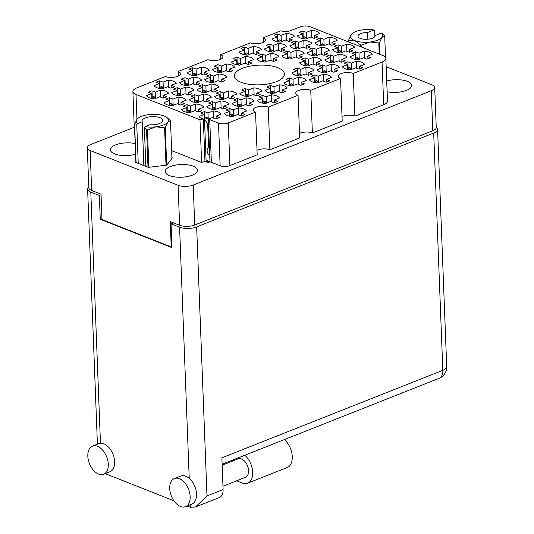 <?xml version="1.0" encoding="UTF-8"?>
<svg xmlns="http://www.w3.org/2000/svg" width="534" height="534" viewBox="0 0 534 534"><rect width="100%" height="100%" fill="white"/><g stroke="black" fill="none" stroke-linecap="round" stroke-linejoin="round"><path stroke-width="0.8" d="M213.406 118.021L213.133 110.925L207.98 112.961L204.609 111.626A11.227 4.419 -2.2 0 0 200.924 113.081L204.302 114.416L199.149 116.459A11.227 4.419 -2.2 0 0 203.321 119.009A6.909 2.723 177.8 0 0 199.976 119.79L135.996 94.485L136.951 119.369M218.499 123.1A6.909 2.723 -2.2 0 0 228.258 122.94L229.894 165.607A6.909 2.723 177.8 0 1 220.142 165.76L218.499 123.1L209.728 119.629A6.909 2.723 177.8 0 0 208.327 119.215L212.372 117.613L215.749 118.948A11.227 4.419 -2.2 0 0 219.427 117.487L216.05 116.152L221.203 114.116A11.227 4.419 -2.2 0 0 218.426 112.02A11.227 4.419 -2.2 0 0 213.133 110.925M238.671 114.957L238.404 107.861L233.251 109.897L229.874 108.562A11.227 4.419 -2.2 0 0 226.196 110.024L229.573 111.359L224.42 113.395A11.227 4.419 -2.2 0 0 232.49 116.586L237.643 114.55L241.014 115.885A11.227 4.419 -2.2 0 0 244.699 114.423L241.321 113.088L246.474 111.052A11.227 4.419 -2.2 0 0 243.691 108.956A11.227 4.419 -2.2 0 0 238.404 107.861M211.31 91.08L211.037 83.978L205.884 86.021L202.513 84.686A11.227 4.419 -2.2 0 0 198.828 86.141L202.206 87.476L197.053 89.518A11.227 4.419 -2.2 0 0 205.123 92.709L210.276 90.667L213.653 92.002A11.227 4.419 -2.2 0 0 217.331 90.546L213.954 89.211L219.107 87.169A11.227 4.419 -2.2 0 0 216.33 85.08A11.227 4.419 -2.2 0 0 211.037 83.978M178.316 104.143L178.042 97.048L172.896 99.084L169.518 97.749A11.227 4.419 -2.2 0 0 165.84 99.204L169.211 100.546L164.065 102.581A11.227 4.419 -2.2 0 0 172.135 105.772L177.281 103.736L180.659 105.071A11.227 4.419 -2.2 0 0 184.337 103.609L180.966 102.274L186.112 100.238A11.227 4.419 -2.2 0 0 183.336 98.143A11.227 4.419 -2.2 0 0 178.042 97.048M271.666 101.894L271.392 94.792L266.246 96.834L262.868 95.499A11.227 4.419 -2.2 0 0 259.19 96.954L262.561 98.289L257.415 100.332A11.227 4.419 -2.2 0 0 265.485 103.523L270.631 101.48L274.009 102.815A11.227 4.419 -2.2 0 0 277.687 101.36L274.316 100.025L279.462 97.982A11.227 4.419 -2.2 0 0 276.685 95.893A11.227 4.419 -2.2 0 0 271.392 94.792M221.129 108.015L220.856 100.919L215.709 102.962L212.332 101.627A11.227 4.419 -2.2 0 0 208.647 103.082L212.025 104.417L206.878 106.46A11.227 4.419 -2.2 0 0 214.948 109.65L220.095 107.608L223.472 108.943A11.227 4.419 -2.2 0 0 227.15 107.488L223.779 106.153L228.926 104.11A11.227 4.419 -2.2 0 0 226.149 102.021A11.227 4.419 -2.2 0 0 220.856 100.919M254.124 94.952L253.85 87.856L248.697 89.892L245.326 88.557A11.227 4.419 -2.2 0 0 241.642 90.019L245.019 91.354L239.866 93.39A11.227 4.419 -2.2 0 0 247.936 96.581L253.089 94.545L256.467 95.88A11.227 4.419 -2.2 0 0 260.145 94.425L256.767 93.09L261.92 91.047A11.227 4.419 -2.2 0 0 259.144 88.951A11.227 4.419 -2.2 0 0 253.85 87.856M203.588 101.08L203.314 93.984L198.161 96.02L194.783 94.685A11.227 4.419 -2.2 0 0 191.105 96.147L194.483 97.482L189.33 99.518A11.227 4.419 -2.2 0 0 197.4 102.708L202.553 100.672L205.93 102.007A11.227 4.419 -2.2 0 0 209.608 100.546L206.231 99.211L211.384 97.175A11.227 4.419 -2.2 0 0 208.607 95.079A11.227 4.419 -2.2 0 0 203.314 93.984M226.756 71.075L226.483 63.973L221.336 66.016L217.959 64.681A11.227 4.419 -2.2 0 0 214.281 66.136L217.658 67.471L212.505 69.513A11.227 4.419 -2.2 0 0 220.575 72.704L225.728 70.662L229.099 71.997A11.227 4.419 -2.2 0 0 232.784 70.541L229.406 69.206L234.553 67.171A11.227 4.419 -2.2 0 0 231.776 65.075A11.227 4.419 -2.2 0 0 226.483 63.973M246.401 104.958L246.127 97.855L240.974 99.898L237.597 98.563A11.227 4.419 -2.2 0 0 233.919 100.018L237.296 101.353L232.143 103.396A11.227 4.419 -2.2 0 0 240.213 106.586L245.366 104.544L248.744 105.879A11.227 4.419 -2.2 0 0 252.422 104.424L249.044 103.089L254.197 101.046A11.227 4.419 -2.2 0 0 251.421 98.957A11.227 4.419 -2.2 0 0 246.127 97.855M279.389 91.888L279.122 84.793L273.969 86.828L270.591 85.493A11.227 4.419 -2.2 0 0 266.913 86.955L270.291 88.29L265.138 90.326A11.227 4.419 -2.2 0 0 273.208 93.523L278.361 91.481L281.732 92.816A11.227 4.419 -2.2 0 0 285.416 91.361L282.039 90.026L287.192 87.983A11.227 4.419 -2.2 0 0 284.408 85.887A11.227 4.419 -2.2 0 0 279.122 84.793M195.858 111.079L195.591 103.983L190.438 106.026L187.06 104.691A11.227 4.419 -2.2 0 0 183.382 106.146L186.76 107.481L181.607 109.523A11.227 4.419 -2.2 0 0 189.677 112.714L194.83 110.672L198.201 112.007A11.227 4.419 -2.2 0 0 201.885 110.551L198.508 109.216L203.661 107.174A11.227 4.419 -2.2 0 0 200.884 105.085A11.227 4.419 -2.2 0 0 195.591 103.983M228.852 98.016L228.579 90.92L223.432 92.956L220.055 91.621A11.227 4.419 -2.2 0 0 216.377 93.083L219.748 94.418L214.601 96.454A11.227 4.419 -2.2 0 0 222.671 99.644L227.818 97.609L231.195 98.944A11.227 4.419 -2.2 0 0 234.88 97.488L231.502 96.147L236.649 94.111A11.227 4.419 -2.2 0 0 233.872 92.015A11.227 4.419 -2.2 0 0 228.579 90.92M193.762 84.138L193.495 77.043L188.342 79.079L184.964 77.744A11.227 4.419 -2.2 0 0 181.286 79.206L184.664 80.541L179.511 82.576A11.227 4.419 -2.2 0 0 187.581 85.767L192.734 83.731L196.105 85.066A11.227 4.419 -2.2 0 0 199.789 83.611L196.412 82.276L201.565 80.234A11.227 4.419 -2.2 0 0 198.788 78.138A11.227 4.419 -2.2 0 0 193.495 77.043M219.033 81.075L218.76 73.979L213.613 76.015L210.236 74.68A11.227 4.419 -2.2 0 0 206.558 76.142L209.929 77.477L204.782 79.513A11.227 4.419 -2.2 0 0 212.852 82.703L217.999 80.667L221.376 82.002A11.227 4.419 -2.2 0 0 225.054 80.547L221.683 79.212L226.83 77.17A11.227 4.419 -2.2 0 0 224.053 75.074A11.227 4.419 -2.2 0 0 218.76 73.979M186.039 94.138L185.765 87.042L180.619 89.085L177.241 87.75A11.227 4.419 -2.2 0 0 173.563 89.205L176.934 90.54L171.788 92.582A11.227 4.419 -2.2 0 0 179.858 95.773L185.011 93.73L188.382 95.065A11.227 4.419 -2.2 0 0 192.066 93.61L188.689 92.275L193.835 90.233A11.227 4.419 -2.2 0 0 191.059 88.143A11.227 4.419 -2.2 0 0 185.765 87.042M201.492 74.139L201.218 67.037L196.065 69.08L192.694 67.745A11.227 4.419 -2.2 0 0 189.009 69.2L192.387 70.535L187.234 72.577A11.227 4.419 -2.2 0 0 195.304 75.768L200.457 73.725L203.834 75.06A11.227 4.419 -2.2 0 0 207.512 73.605L204.135 72.27L209.288 70.234A11.227 4.419 -2.2 0 0 206.511 68.138A11.227 4.419 -2.2 0 0 201.218 67.037M168.497 87.202L168.223 80.107L163.07 82.143L159.699 80.808A11.227 4.419 -2.2 0 0 156.015 82.269L159.392 83.604L154.239 85.64A11.227 4.419 -2.2 0 0 162.316 88.831L167.462 86.795L170.84 88.13A11.227 4.419 -2.2 0 0 174.518 86.668L171.14 85.333L176.293 83.297A11.227 4.419 -2.2 0 0 173.517 81.201A11.227 4.419 -2.2 0 0 168.223 80.107M160.774 97.201L160.5 90.106L155.347 92.148L151.97 90.813A11.227 4.419 -2.2 0 0 148.292 92.269L151.669 93.604L146.516 95.646A11.227 4.419 -2.2 0 0 154.586 98.837L159.739 96.794L163.117 98.129A11.227 4.419 -2.2 0 0 166.795 96.674L163.417 95.339L168.57 93.296A11.227 4.419 -2.2 0 0 165.794 91.207A11.227 4.419 -2.2 0 0 160.5 90.106M311.783 37.407L311.509 30.304L306.356 32.347L302.978 31.012A11.227 4.419 -2.2 0 0 299.3 32.467L302.678 33.802L297.525 35.845A11.227 4.419 -2.2 0 0 305.595 39.035L310.748 37L314.125 38.335A11.227 4.419 -2.2 0 0 317.803 36.873L314.426 35.538L319.579 33.502A11.227 4.419 -2.2 0 0 316.802 31.406A11.227 4.419 -2.2 0 0 311.509 30.304M286.511 40.471L286.237 33.368L281.084 35.411L277.713 34.076A11.227 4.419 -2.2 0 0 274.029 35.531L277.406 36.866L272.26 38.909A11.227 4.419 -2.2 0 0 280.33 42.099L285.476 40.057L288.854 41.392A11.227 4.419 -2.2 0 0 292.532 39.937L289.161 38.602L294.307 36.566A11.227 4.419 -2.2 0 0 291.531 34.47A11.227 4.419 -2.2 0 0 286.237 33.368M253.517 53.534L253.243 46.438L248.096 48.474L244.719 47.139A11.227 4.419 -2.2 0 0 241.041 48.601L244.412 49.936L239.265 51.972A11.227 4.419 -2.2 0 0 247.335 55.162L252.482 53.126L255.859 54.461A11.227 4.419 -2.2 0 0 259.537 53.006L256.166 51.671L261.313 49.629A11.227 4.419 -2.2 0 0 258.536 47.533A11.227 4.419 -2.2 0 0 253.243 46.438M304.053 47.406L303.779 40.31L298.633 42.346L295.255 41.011A11.227 4.419 -2.2 0 0 291.577 42.473L294.955 43.808L289.802 45.844A11.227 4.419 -2.2 0 0 297.872 49.041L303.025 46.999L306.396 48.334A11.227 4.419 -2.2 0 0 310.08 46.879L306.703 45.544L311.856 43.501A11.227 4.419 -2.2 0 0 309.073 41.405A11.227 4.419 -2.2 0 0 303.779 40.31M271.065 60.475L270.791 53.373L265.638 55.416L262.261 54.081A11.227 4.419 -2.2 0 0 258.583 55.536L261.96 56.871L256.807 58.914A11.227 4.419 -2.2 0 0 264.877 62.104L270.03 60.062L273.408 61.397A11.227 4.419 -2.2 0 0 277.086 59.941L273.708 58.606L278.861 56.564A11.227 4.419 -2.2 0 0 276.085 54.475A11.227 4.419 -2.2 0 0 270.791 53.373M278.788 50.47L278.514 43.374L273.361 45.41L269.99 44.075A11.227 4.419 -2.2 0 0 266.306 45.537L269.683 46.872L264.53 48.908A11.227 4.419 -2.2 0 0 272.6 52.098L277.753 50.062L281.131 51.398A11.227 4.419 -2.2 0 0 284.809 49.942L281.431 48.607L286.584 46.565A11.227 4.419 -2.2 0 0 283.808 44.469A11.227 4.419 -2.2 0 0 278.514 43.374M313.872 64.347L313.605 57.251L308.452 59.287L305.074 57.952A11.227 4.419 -2.2 0 0 301.396 59.414L304.774 60.749L299.621 62.785A11.227 4.419 -2.2 0 0 307.691 65.976L312.844 63.94L316.215 65.275A11.227 4.419 -2.2 0 0 319.899 63.82L316.522 62.485L321.675 60.442A11.227 4.419 -2.2 0 0 318.898 58.346A11.227 4.419 -2.2 0 0 313.605 57.251M346.866 51.284L346.593 44.182L341.446 46.224L338.069 44.889A11.227 4.419 -2.2 0 0 334.391 46.345L337.762 47.68L332.615 49.722A11.227 4.419 -2.2 0 0 340.685 52.913L345.838 50.877L349.209 52.212A11.227 4.419 -2.2 0 0 352.894 50.75L349.516 49.415L354.663 47.379A11.227 4.419 -2.2 0 0 351.886 45.283A11.227 4.419 -2.2 0 0 346.593 44.182M298.426 84.352L298.152 77.256L293.006 79.292L289.628 77.957A11.227 4.419 -2.2 0 0 285.95 79.419L289.321 80.754L284.175 82.79A11.227 4.419 -2.2 0 0 292.245 85.981L297.391 83.945L300.769 85.28A11.227 4.419 -2.2 0 0 304.447 83.818L301.076 82.483L306.222 80.447A11.227 4.419 -2.2 0 0 303.445 78.351A11.227 4.419 -2.2 0 0 298.152 77.256M331.42 71.289L331.147 64.187L325.994 66.229L322.623 64.894A11.227 4.419 -2.2 0 0 318.938 66.35L322.316 67.684L317.163 69.727A11.227 4.419 -2.2 0 0 325.233 72.918L330.386 70.875L333.763 72.21A11.227 4.419 -2.2 0 0 337.441 70.755L334.064 69.42L339.217 67.377A11.227 4.419 -2.2 0 0 336.44 65.288A11.227 4.419 -2.2 0 0 331.147 64.187M245.794 63.533L245.52 56.437L240.367 58.48L236.996 57.145A11.227 4.419 -2.2 0 0 233.311 58.6L236.689 59.935L231.542 61.977A11.227 4.419 -2.2 0 0 239.612 65.168L244.759 63.125L248.136 64.46A11.227 4.419 -2.2 0 0 251.814 63.005L248.437 61.67L253.59 59.628A11.227 4.419 -2.2 0 0 250.813 57.538A11.227 4.419 -2.2 0 0 245.52 56.437M321.601 54.348L321.328 47.246L316.175 49.288L312.797 47.953A11.227 4.419 -2.2 0 0 309.119 49.408L312.497 50.743L307.344 52.786A11.227 4.419 -2.2 0 0 315.414 55.977L320.567 53.934L323.944 55.269A11.227 4.419 -2.2 0 0 327.622 53.814L324.245 52.479L329.398 50.443A11.227 4.419 -2.2 0 0 326.621 48.347A11.227 4.419 -2.2 0 0 321.328 47.246M306.149 74.346L305.875 67.251L300.729 69.293L297.351 67.958A11.227 4.419 -2.2 0 0 293.673 69.413L297.044 70.748L291.898 72.791A11.227 4.419 -2.2 0 0 299.968 75.982L305.121 73.939L308.492 75.274A11.227 4.419 -2.2 0 0 312.176 73.819L308.799 72.484L313.945 70.441A11.227 4.419 -2.2 0 0 311.168 68.352A11.227 4.419 -2.2 0 0 305.875 67.251M339.143 61.283L338.87 54.188L333.723 56.224L330.346 54.889A11.227 4.419 -2.2 0 0 326.668 56.35L330.039 57.685L324.892 59.721A11.227 4.419 -2.2 0 0 332.962 62.919L338.109 60.876L341.486 62.211A11.227 4.419 -2.2 0 0 345.164 60.756L341.793 59.421L346.94 57.378A11.227 4.419 -2.2 0 0 344.163 55.282A11.227 4.419 -2.2 0 0 338.87 54.188M323.697 81.288L323.424 74.193L318.271 76.228L314.893 74.894A11.227 4.419 -2.2 0 0 311.215 76.355L314.593 77.69L309.44 79.726A11.227 4.419 -2.2 0 0 317.51 82.917L322.663 80.881L326.04 82.216A11.227 4.419 -2.2 0 0 329.718 80.754L326.341 79.419L331.494 77.383A11.227 4.419 -2.2 0 0 328.717 75.287A11.227 4.419 -2.2 0 0 323.424 74.193M329.324 44.342L329.051 37.246L323.898 39.289L320.527 37.954A11.227 4.419 -2.2 0 0 316.842 39.409L320.22 40.744L315.073 42.78A11.227 4.419 -2.2 0 0 323.143 45.977L328.29 43.935L331.667 45.27A11.227 4.419 -2.2 0 0 335.345 43.815L331.968 42.48L337.121 40.437A11.227 4.419 -2.2 0 0 334.344 38.341A11.227 4.419 -2.2 0 0 329.051 37.246M296.33 57.412L296.056 50.309L290.91 52.352L287.532 51.017A11.227 4.419 -2.2 0 0 283.854 52.472L287.225 53.807L282.079 55.85A11.227 4.419 -2.2 0 0 290.149 59.04L295.295 56.998L298.673 58.333A11.227 4.419 -2.2 0 0 302.351 56.878L298.98 55.543L304.126 53.507A11.227 4.419 -2.2 0 0 301.35 51.411A11.227 4.419 -2.2 0 0 296.056 50.309M356.685 68.225L356.418 61.123L351.265 63.166L347.888 61.831A11.227 4.419 -2.2 0 0 344.21 63.286L347.587 64.621L342.434 66.663A11.227 4.419 -2.2 0 0 350.504 69.854L355.657 67.811L359.028 69.146A11.227 4.419 -2.2 0 0 362.713 67.691L359.335 66.356L364.488 64.32A11.227 4.419 -2.2 0 0 361.712 62.224A11.227 4.419 -2.2 0 0 356.418 61.123M364.415 58.219L364.141 51.124A11.227 4.419 -2.2 0 1 369.435 52.219A11.227 4.419 -2.2 0 1 372.211 54.314L367.058 56.357L370.436 57.692A11.227 4.419 177.8 0 1 366.758 59.147L363.38 57.812L358.227 59.855A11.227 4.419 -2.2 0 1 350.157 56.657L355.31 54.622L351.933 53.287A11.227 4.419 177.8 0 1 355.611 51.831L355.858 58.186M240.961 82.263A25.038 9.866 -2.2 0 0 268.642 83.845A25.038 9.866 -2.2 0 0 284.388 74.019A25.038 9.866 -2.2 0 0 277.767 67.691A25.038 9.866 -2.2 0 0 250.086 66.116A25.038 9.866 -2.2 0 0 234.346 75.941A25.038 9.866 -2.2 0 0 240.961 82.263M387.117 91.775A16.147 6.361 -2.2 0 0 403.504 91.314A16.147 6.361 -2.2 0 0 411.607 85.433A16.147 6.361 -2.2 0 0 407.335 81.355A16.147 6.361 -2.2 0 0 386.703 81.001M169.405 175.579A16.147 6.361 -2.2 0 0 187.254 176.594A16.147 6.361 -2.2 0 0 197.406 170.259A16.147 6.361 -2.2 0 0 193.134 166.181A16.147 6.361 -2.2 0 0 175.286 165.166A16.147 6.361 -2.2 0 0 165.139 171.501A16.147 6.361 -2.2 0 0 169.405 175.579M135.169 143.573A16.147 6.361 -2.2 0 0 118.648 143.933A16.147 6.361 -2.2 0 0 110.398 149.854A16.147 6.361 -2.2 0 0 114.67 153.932A16.147 6.361 -2.2 0 0 135.576 154.213M203.321 119.009L204.963 161.675A6.909 2.723 -2.2 0 0 201.612 162.456L199.976 119.79M134.268 127.286L90.747 144.52A10.707 4.219 -2.2 0 0 87.296 147.798A10.707 4.219 -2.2 0 0 90.126 150.501L178.082 185.285A10.707 4.219 -2.2 0 0 193.201 185.038L431.265 90.767A10.707 4.219 -2.2 0 0 434.709 87.489A10.707 4.219 -2.2 0 0 431.879 84.786L386.155 66.703M269.87 149.774L268.228 107.107L298.052 95.299L299.687 137.966L269.87 149.774A8.637 3.404 177.8 0 0 257.001 150.268M178.343 76.022L178.169 71.489L207.986 59.681A8.637 3.404 -2.2 0 0 217.532 60.229A8.637 3.404 -2.2 0 0 222.958 56.838A8.637 3.404 -2.2 0 0 220.675 54.655L250.499 42.847A8.637 3.404 -2.2 0 0 260.045 43.394A8.637 3.404 -2.2 0 0 265.471 40.003A8.637 3.404 -2.2 0 0 263.189 37.821L280.957 30.785A6.909 2.723 177.8 0 0 290.71 30.632L300.228 26.86A6.909 2.723 -2.2 0 1 309.98 26.7L382.731 55.469A11.741 4.626 -2.2 0 1 385.835 58.44A11.741 4.626 -2.2 0 1 382.057 62.037L353.248 73.445A8.637 3.404 -2.2 0 0 343.702 72.898A8.637 3.404 -2.2 0 0 338.276 76.289A8.637 3.404 -2.2 0 0 340.558 78.465L342.201 121.131L312.377 132.939L310.741 90.273L340.558 78.465M342.027 116.599A8.637 3.404 177.8 0 1 354.89 116.105L353.248 73.445M354.89 116.105L383.692 104.697L382.057 62.037M263.362 42.353L263.189 37.821M220.856 59.187L220.675 54.655M434.709 87.489L436.245 127.459A10.707 4.219 177.8 0 1 432.8 130.737L194.736 225.008A10.707 4.219 177.8 0 1 179.618 225.255L170.259 221.557L171.234 246.935L101.994 219.547L101.019 194.169L91.661 190.471A10.707 4.219 177.8 0 1 88.831 187.768L87.296 147.798M171.921 246.661L171.234 246.935M347.888 61.831L348.135 68.192M287.532 51.017L287.779 57.378M320.527 37.954L320.767 44.309M314.893 74.894L315.14 81.255M330.346 54.889L330.586 61.25M297.351 67.958L297.598 74.319M312.797 47.953L313.044 54.314M236.996 57.145L237.236 63.506M322.623 64.894L322.863 71.256M289.628 77.957L289.869 84.319M338.069 44.889L338.316 51.251M305.074 57.952L305.321 64.314M269.99 44.075L270.231 50.436M262.261 54.081L262.508 60.442M295.255 41.011L295.502 47.372M244.719 47.139L244.966 53.5M277.713 34.076L277.954 40.437M302.978 31.012L303.225 37.373M151.97 90.813L152.217 97.175M159.699 80.808L159.94 87.169M192.694 67.745L192.934 74.106M177.241 87.75L177.488 94.111M210.236 74.68L210.476 81.041M184.964 77.744L185.211 84.105M220.055 91.621L220.302 97.982M187.06 104.691L187.307 111.052M270.591 85.493L270.838 91.855M237.597 98.563L237.844 104.924M217.959 64.681L218.206 71.042M194.783 94.685L195.03 101.046M245.326 88.557L245.567 94.918M212.332 101.627L212.572 107.988M262.868 95.499L263.115 101.86M169.518 97.749L169.759 104.11M202.513 84.686L202.753 91.047M229.874 108.562L230.121 114.923M204.609 111.626L204.849 117.987M228.258 122.94L255.539 112.133L257.181 154.8L229.894 165.607M134.842 135.169A11.741 4.626 177.8 0 1 134.528 134.188L132.893 91.521A11.741 4.626 -2.2 0 1 136.671 87.923L165.48 76.516A8.637 3.404 -2.2 0 0 175.025 77.063A8.637 3.404 -2.2 0 0 180.452 73.672A8.637 3.404 -2.2 0 0 178.169 71.489M201.612 162.456L171.641 150.601M220.142 165.76L211.371 162.296A6.909 2.723 -2.2 0 0 209.962 161.882L208.861 162.316A11.227 4.419 -2.2 0 1 204.963 161.675M385.835 58.44L387.477 101.106A11.741 4.626 177.8 0 1 383.692 104.697M299.514 133.433A8.637 3.404 177.8 0 1 312.377 132.939M135.863 161.729L135.429 162.289L148.265 167.369L166.735 165.133L172.375 157.817L171.908 157.637M268.228 107.107A8.637 3.404 -2.2 0 0 258.683 106.566A8.637 3.404 -2.2 0 0 253.256 109.957A8.637 3.404 -2.2 0 0 255.539 112.133M310.741 90.273A8.637 3.404 -2.2 0 0 301.196 89.732A8.637 3.404 -2.2 0 0 295.769 93.123A8.637 3.404 -2.2 0 0 298.052 95.299M132.893 91.521A11.741 4.626 -2.2 0 0 135.996 94.485M355.611 51.831L358.988 53.166L364.141 51.124M208.327 119.215L209.962 161.882M355.31 54.622L355.497 59.488M367.058 56.357L367.165 59.04M358.988 53.166L359.202 58.68M347.587 64.621L347.774 69.487M359.335 66.356L359.435 69.04M351.265 63.166L351.479 68.686M287.225 53.807L287.412 58.673M298.98 55.543L299.08 58.226M290.91 52.352L291.117 57.872M320.22 40.744L320.407 45.61M331.968 42.48L332.075 45.163M323.898 39.289L324.111 44.803M314.593 77.69L314.78 82.556M326.341 79.419L326.448 82.102M318.271 76.228L318.484 81.749M330.039 57.685L330.226 62.551M341.793 59.421L341.894 62.104M333.723 56.224L333.93 61.744M297.044 70.748L297.231 75.614M308.799 72.484L308.899 75.167M300.729 69.293L300.942 74.807M312.497 50.743L312.684 55.609M324.245 52.479L324.352 55.162M316.175 49.288L316.388 54.808M236.689 59.935L236.876 64.801M248.437 61.67L248.544 64.354M240.367 58.48L240.58 63.993M322.316 67.684L322.503 72.551M334.064 69.42L334.171 72.103M325.994 66.229L326.207 71.75M289.321 80.754L289.508 85.614M301.076 82.483L301.176 85.166M293.006 79.292L293.213 84.813M337.762 47.68L337.949 52.546M349.516 49.415L349.616 52.098M341.446 46.224L341.66 51.745M304.774 60.749L304.961 65.615M316.522 62.485L316.622 65.161M308.452 59.287L308.665 64.808M269.683 46.872L269.87 51.738M281.431 48.607L281.538 51.284M273.361 45.41L273.575 50.93M261.96 56.871L262.147 61.737M273.708 58.606L273.815 61.29M265.638 55.416L265.852 60.929M294.955 43.808L295.142 48.674M306.703 45.544L306.803 48.227M298.633 42.346L298.846 47.866M244.412 49.936L244.599 54.802M256.166 51.671L256.267 54.348M248.096 48.474L248.303 53.994M277.406 36.866L277.593 41.732M289.161 38.602L289.261 41.285M281.084 35.411L281.298 40.931M302.678 33.802L302.865 38.668M314.426 35.538L314.533 38.221M306.356 32.347L306.569 37.867M151.669 93.604L151.856 98.47M163.417 95.339L163.524 98.022M155.347 92.148L155.561 97.662M159.392 83.604L159.579 88.464M171.14 85.333L171.247 88.017M163.07 82.143L163.284 87.663M192.387 70.535L192.574 75.401M204.135 72.27L204.242 74.954M196.065 69.08L196.278 74.6M176.934 90.54L177.121 95.406M188.689 92.275L188.789 94.959M180.619 89.085L180.832 94.598M209.929 77.477L210.116 82.343M221.683 79.212L221.784 81.889M213.613 76.015L213.82 81.535M184.664 80.541L184.851 85.407M196.412 82.276L196.512 84.953M188.342 79.079L188.555 84.599M219.748 94.418L219.935 99.284M231.502 96.147L231.602 98.83M223.432 92.956L223.646 98.476M186.76 107.481L186.947 112.347M198.508 109.216L198.608 111.9M190.438 106.026L190.651 111.539M270.291 88.29L270.478 93.156M282.039 90.026L282.139 92.709M273.969 86.828L274.182 92.349M237.296 101.353L237.483 106.219M249.044 103.089L249.151 105.772M240.974 99.898L241.188 105.412M217.658 67.471L217.845 72.337M229.406 69.206L229.507 71.89M221.336 66.016L221.55 71.536M194.483 97.482L194.67 102.341M206.231 99.211L206.338 101.894M198.161 96.02L198.374 101.54M245.019 91.354L245.206 96.22M256.767 93.09L256.874 95.766M248.697 89.892L248.911 95.412M212.025 104.417L212.212 109.283M223.779 106.153L223.879 108.836M215.709 102.962L215.916 108.475M262.561 98.289L262.748 103.155M274.316 100.025L274.416 102.708M266.246 96.834L266.453 102.354M169.211 100.546L169.398 105.405M180.966 102.274L181.066 104.958M172.896 99.084L173.103 104.604M202.206 87.476L202.393 92.342M213.954 89.211L214.061 91.895M205.884 86.021L206.097 91.541M229.573 111.359L229.76 116.218M241.321 113.088L241.421 115.771M233.251 109.897L233.465 115.417M204.302 114.416L206.131 161.949M216.05 116.152L216.157 118.835M207.98 112.961L208.193 118.481M151.85 98.263L152.33 98.556M151.81 97.335L153.512 96.661A1.208 0.741 68.4 0 1 153.912 96.674L155.294 97.215L155.941 98.296M152.243 98.423L155.294 97.215M244.792 455.262A16.407 10.053 68.4 0 1 252.682 472.343A16.407 10.053 68.4 0 1 247.609 483.203A16.407 10.053 68.4 0 1 242.149 483.016L236.609 480.827M284.388 439.589A16.407 10.053 68.4 0 1 292.272 456.663A16.407 10.053 68.4 0 1 287.205 467.524L247.609 483.203M87.83 456.163A15.112 9.258 -111.6 0 0 103.629 474.259A15.112 9.258 -111.6 0 0 108.295 464.253A15.112 9.258 -111.6 0 0 92.502 446.157A15.112 9.258 -111.6 0 0 87.83 456.163M103.629 474.259L109.971 471.742A15.112 9.258 -111.6 0 0 114.643 461.743A15.112 9.258 -111.6 0 0 100.459 443.267A15.112 9.258 -111.6 0 0 98.843 443.647L92.502 446.157M169.705 488.543A15.112 9.258 -111.6 0 0 185.498 506.639A15.112 9.258 -111.6 0 0 190.171 496.633A15.112 9.258 -111.6 0 0 174.371 478.537A15.112 9.258 -111.6 0 0 169.705 488.543M185.498 506.639L191.846 504.123A15.112 9.258 -111.6 0 0 196.519 494.124A15.112 9.258 -111.6 0 0 189.23 478.377A15.112 9.258 -111.6 0 0 180.719 476.028L174.371 478.537M222.164 465.187L238.211 458.833A9.932 6.081 68.4 0 1 248.59 470.728A9.932 6.081 68.4 0 1 245.52 477.296L222.972 486.227M232.804 460.014L232.837 460.955M195.551 506.966L206.985 495.919L223.099 489.538A12.088 7.403 68.4 0 1 219.367 497.534L195.551 506.966L190.344 507.3L187.08 506.012M173.89 500.792L105.205 473.631M88.798 186.873A12.088 4.759 -2.2 0 0 87.609 189.043A12.088 4.759 -2.2 0 0 90.807 192.093L99.344 195.471L100.258 219.26L171.955 247.616L171.047 223.826L179.584 227.204A12.088 4.759 -2.2 0 0 196.652 226.923L206.985 495.919M223.099 489.538L221.884 457.818L442.813 370.329L433.695 133.059L196.652 226.923M433.695 133.059A12.088 4.759 -2.2 0 0 437.586 129.355A12.088 4.759 -2.2 0 0 436.238 127.279M171.047 223.826L173.523 222.845M99.344 195.471L101.046 194.797M100.258 219.26L101.961 218.593M355.884 59.441L358.935 58.233L359.582 59.314L358.935 58.233L357.553 57.692L358.935 58.233L355.884 59.441M357.153 57.679A1.208 0.741 68.4 0 1 357.553 57.692A1.208 0.741 68.4 0 0 357.153 57.679L355.45 58.346L357.153 57.679M347.761 69.286L348.241 69.574M347.727 68.352L349.43 67.678A1.208 0.741 68.4 0 1 349.83 67.691L351.205 68.239L351.859 69.32M348.161 69.44L351.205 68.239M287.405 58.473L287.886 58.76M287.372 57.538L289.074 56.864A1.208 0.741 68.4 0 1 289.475 56.878L290.85 57.425L291.504 58.506M287.806 58.627L290.85 57.425M320.4 45.403L320.881 45.697M320.367 44.469L322.062 43.801A1.208 0.741 68.4 0 1 322.469 43.815L323.844 44.355L324.492 45.437M320.8 45.564L323.844 44.355M314.773 82.349L315.247 82.643M314.733 81.415L316.435 80.741A1.208 0.741 68.4 0 1 316.836 80.754L318.217 81.301L318.865 82.383M315.167 82.51L318.217 81.301M330.219 62.345L330.7 62.638M330.186 61.41L331.881 60.736A1.208 0.741 68.4 0 1 332.288 60.756L333.663 61.297L334.311 62.378M330.619 62.505L333.663 61.297M297.224 75.414L297.705 75.701M297.191 74.48L298.893 73.805A1.208 0.741 68.4 0 1 299.294 73.819L300.669 74.359L301.323 75.448M297.625 75.568L300.669 74.359M312.677 55.409L313.158 55.696M312.637 54.475L314.339 53.8A1.208 0.741 68.4 0 1 314.74 53.814L316.121 54.361L316.769 55.443M313.071 55.563L316.121 54.361M236.869 64.594L237.35 64.888M236.836 63.666L238.531 62.992A1.208 0.741 68.4 0 1 238.938 63.005L240.313 63.546L240.961 64.634M237.27 64.754L240.313 63.546M322.496 72.35L322.977 72.637M322.463 71.416L324.158 70.742A1.208 0.741 68.4 0 1 324.565 70.755L325.94 71.302L326.588 72.384M322.896 72.504L325.94 71.302M289.501 85.413L289.982 85.707M289.468 84.479L291.163 83.805A1.208 0.741 68.4 0 1 291.571 83.818L292.946 84.365L293.593 85.447M289.902 85.573L292.946 84.365M337.942 52.345L338.423 52.632M337.909 51.411L339.611 50.737A1.208 0.741 68.4 0 1 340.011 50.75L341.386 51.297L342.04 52.379M338.342 52.499L341.386 51.297M304.954 65.408L305.428 65.702M304.914 64.474L306.616 63.8A1.208 0.741 68.4 0 1 307.017 63.813L308.398 64.36L309.046 65.442M305.348 65.569L308.398 64.36M269.864 51.531L270.344 51.825M269.824 50.596L271.526 49.922A1.208 0.741 68.4 0 1 271.926 49.936L273.308 50.483L273.955 51.564M270.264 51.691L273.308 50.483M262.141 61.537L262.615 61.824M262.101 60.602L263.803 59.928A1.208 0.741 68.4 0 1 264.203 59.941L265.585 60.482L266.232 61.57M262.534 61.69L265.585 60.482M295.128 48.467L295.609 48.761M295.095 47.533L296.797 46.858A1.208 0.741 68.4 0 1 297.198 46.879L298.573 47.419L299.227 48.501M295.529 48.627L298.573 47.419M244.592 54.595L245.073 54.889M244.559 53.66L246.261 52.986A1.208 0.741 68.4 0 1 246.661 53L248.036 53.547L248.69 54.628M244.993 54.755L248.036 53.547M277.587 41.532L278.067 41.819M277.553 40.597L279.249 39.923A1.208 0.741 68.4 0 1 279.656 39.937L281.031 40.484L281.678 41.565M277.987 41.685L281.031 40.484M302.858 38.468L303.332 38.755M302.818 37.534L304.52 36.859A1.208 0.741 68.4 0 1 304.921 36.873L306.302 37.42L306.95 38.501M303.252 38.622L306.302 37.42M159.573 88.264L160.053 88.557M159.539 87.329L161.235 86.655A1.208 0.741 68.4 0 1 161.642 86.668L163.017 87.216L163.664 88.297M159.973 88.424L163.017 87.216M192.567 75.201L193.048 75.488M192.527 74.266L194.229 73.592A1.208 0.741 68.4 0 1 194.63 73.605L196.011 74.153L196.659 75.234M192.961 75.354L196.011 74.153M177.114 95.199L177.595 95.493M177.081 94.271L178.783 93.597A1.208 0.741 68.4 0 1 179.184 93.61L180.559 94.151L181.213 95.239M177.515 95.359L180.559 94.151M210.109 82.136L210.59 82.43M210.076 81.201L211.778 80.527A1.208 0.741 68.4 0 1 212.178 80.541L213.553 81.088L214.201 82.169M210.509 82.296L213.553 81.088M184.844 85.2L185.318 85.493M184.804 84.265L186.506 83.591A1.208 0.741 68.4 0 1 186.907 83.604L188.288 84.152L188.936 85.233M185.238 85.36L188.288 84.152M219.928 99.077L220.408 99.371M219.895 98.143L221.597 97.468A1.208 0.741 68.4 0 1 221.997 97.482L223.372 98.029L224.026 99.11M220.328 99.237L223.372 98.029M186.933 112.14L187.414 112.434M186.9 111.212L188.602 110.538A1.208 0.741 68.4 0 1 189.003 110.551L190.378 111.092L191.032 112.173M187.334 112.3L190.378 111.092M270.464 92.949L270.945 93.243M270.431 92.015L272.133 91.341A1.208 0.741 68.4 0 1 272.534 91.361L273.909 91.901L274.563 92.983M270.865 93.11L273.909 91.901M237.476 106.019L237.95 106.306M237.436 105.085L239.139 104.41A1.208 0.741 68.4 0 1 239.539 104.424L240.921 104.964L241.568 106.052M237.87 106.173L240.921 104.964M217.832 72.137L218.313 72.424M217.799 71.202L219.501 70.528A1.208 0.741 68.4 0 1 219.901 70.541L221.276 71.089L221.93 72.17M218.232 72.29L221.276 71.089M194.663 102.141L195.137 102.435M194.623 101.206L196.325 100.532A1.208 0.741 68.4 0 1 196.726 100.546L198.107 101.093L198.755 102.174M195.057 102.301L198.107 101.093M245.199 96.013L245.68 96.307M245.159 95.079L246.862 94.405A1.208 0.741 68.4 0 1 247.269 94.418L248.644 94.965L249.291 96.047M245.6 96.173L248.644 94.965M212.205 109.076L212.686 109.37M212.172 108.148L213.867 107.474A1.208 0.741 68.4 0 1 214.274 107.488L215.649 108.028L216.297 109.116M212.605 109.236L215.649 108.028M262.741 102.955L263.222 103.242M262.708 102.021L264.41 101.347A1.208 0.741 68.4 0 1 264.811 101.36L266.186 101.907L266.84 102.989M263.142 103.109L266.186 101.907M169.391 105.205L169.872 105.498M169.358 104.27L171.054 103.596A1.208 0.741 68.4 0 1 171.461 103.609L172.836 104.157L173.483 105.238M169.792 105.365L172.836 104.157M202.386 92.142L202.867 92.429M202.353 91.207L204.048 90.533A1.208 0.741 68.4 0 1 204.455 90.546L205.83 91.087L206.478 92.175M202.786 92.295L205.83 91.087M229.747 116.018L230.227 116.312M229.713 115.084L231.416 114.409A1.208 0.741 68.4 0 1 231.816 114.423L233.191 114.97L233.845 116.052M230.147 116.178L233.191 114.97M209.849 147.504L208.587 147.831A4.319 2.643 -111.6 0 0 208.447 147.878A4.319 2.643 -111.6 0 0 207.112 150.735A4.319 2.643 -111.6 0 0 209.722 155.621M209.161 162.196L206.838 161.275L206.972 160.52L209.955 161.702M208.587 147.831L207.666 123.881A3.798 2.33 68.4 0 0 207.639 123.835L208.487 123.501M204.482 119.082L207.639 123.835M204.442 118.147L206.144 117.473A1.208 0.741 68.4 0 1 206.545 117.487L207.926 118.034L208.574 119.115M208.527 124.596L207.666 123.881M204.882 119.242L207.926 118.034M206.838 161.275L206.565 162.029M382.291 33.575L384.5 35.618A18.39 7.242 -2.2 0 1 384.7 35.958L381.997 37.293A16.147 6.361 -2.2 0 0 381.523 32.995L382.291 33.575M374.921 36.519L374.688 30.565L373.92 29.991A16.147 6.361 -2.2 0 0 363.053 29.804A16.147 6.361 -2.2 0 0 351.913 33.735A16.147 6.361 -2.2 0 0 351.192 34.503A16.147 6.361 -2.2 0 0 354.73 40.597A16.147 6.361 -2.2 0 0 370.129 41.992A16.147 6.361 -2.2 0 0 381.997 37.293L379.454 42.753L379.901 54.355M379.22 54.081L378.8 43.014L370.129 41.992L361.625 45.096L361.705 47.159M378.8 43.014A18.39 7.242 -2.2 0 0 379.454 42.753M360.844 46.812L360.77 45.016L354.73 40.597L348.842 40.297L348.916 42.099M360.77 45.016A18.39 7.242 -2.2 0 0 361.625 45.096M348.729 42.026L348.649 39.963L351.913 33.735M348.649 39.963A18.39 7.242 -2.2 0 0 348.842 40.297M385.521 57.452L384.7 35.958M367.873 39.222L367.612 32.487A8.637 3.404 -2.2 0 0 357.967 36.232A8.637 3.404 -2.2 0 0 366.724 39.296A8.637 3.404 -2.2 0 0 375.222 35.564A8.637 3.404 -2.2 0 0 375.215 35.491L381.523 32.995M373.92 29.991L367.612 32.487M135.89 162.476L134.448 124.789A18.39 7.242 -2.2 0 0 134.641 125.123L136.757 124.789L138.239 163.404M134.641 125.123L136.077 162.55M148.005 167.269L146.57 129.842L144.36 127.793L145.068 126.631A16.147 6.361 -2.2 0 0 155.928 126.818L147.424 129.916L148.859 167.296M146.57 129.842A18.39 7.242 -2.2 0 0 147.424 129.916M136.757 124.789L137.465 123.621A16.147 6.361 -2.2 0 1 136.984 119.329L137.712 118.555A16.147 6.361 -2.2 0 0 136.984 119.329L134.448 124.789M171.941 158.378L170.493 120.784L167.796 122.119A16.147 6.361 -2.2 0 0 166.862 117.44A16.147 6.361 -2.2 0 0 164.258 116.025A16.147 6.361 -2.2 0 0 148.852 114.63A16.147 6.361 -2.2 0 0 137.712 118.555M166.862 117.44L170.299 120.444A18.39 7.242 -2.2 0 1 170.493 120.784M166.027 165.213L164.592 127.84L155.928 126.818A16.147 6.361 -2.2 0 0 167.796 122.119L165.253 127.579L166.695 165.133M164.592 127.84A18.39 7.242 -2.2 0 0 165.253 127.579M143.873 165.633L142.191 121.752L137.465 123.621M145.068 126.631L149.794 124.762A10.36 4.078 -2.2 0 0 162.743 120.324A10.36 4.078 -2.2 0 0 152.237 116.646A10.36 4.078 -2.2 0 0 142.037 121.118A10.36 4.078 -2.2 0 0 142.191 121.752M145.842 166.408L144.36 127.793M90.126 150.501L91.661 190.471M179.618 225.255L178.082 185.285M432.8 130.737L431.265 90.767M193.201 185.038L194.736 225.008M209.728 119.629L211.371 162.296M151.816 97.502L153.912 96.674M90.807 192.093L100.459 443.267M190.344 507.3L190.244 504.757M189.23 478.377L179.584 227.204M437.586 129.355L446.704 366.624A12.088 4.759 177.8 0 1 442.813 370.329A12.088 7.403 68.4 0 1 439.075 378.326L222.131 464.24M355.457 58.52L357.553 57.692L355.457 58.52M347.734 68.519L349.83 67.691M287.379 57.705L289.475 56.878M320.373 44.642L322.469 43.815M314.74 81.589L316.836 80.754M330.192 61.584L332.288 60.756M297.198 74.647L299.294 73.819M312.644 54.642L314.74 53.814M236.842 63.833L238.938 63.005M322.463 71.583L324.565 70.755M289.475 84.652L291.571 83.818M337.915 51.578L340.011 50.75M304.921 64.647L307.017 63.813M269.83 50.77L271.926 49.936M262.107 60.769L264.203 59.941M295.102 47.706L297.198 46.879M244.565 53.834L246.661 53M277.56 40.764L279.656 39.937M302.825 37.7L304.921 36.873M159.546 87.503L161.642 86.668M192.534 74.433L194.63 73.605M177.088 94.438L179.184 93.61M210.082 81.375L212.178 80.541M184.811 84.439L186.907 83.604M219.901 98.316L221.997 97.482M186.907 111.379L189.003 110.551M270.438 92.188L272.534 91.361M237.443 105.251L239.539 104.424M217.805 71.369L219.901 70.541M194.63 101.38L196.726 100.546M245.166 95.252L247.269 94.418M212.178 108.315L214.274 107.488M262.715 102.188L264.811 101.36M169.365 104.444L171.461 103.609M202.359 91.374L204.455 90.546M229.72 115.257L231.816 114.423M204.449 118.321L206.545 117.487M439.075 378.326A12.088 12.088 0 0 0 446.704 366.624M87.609 189.043L97.415 444.215"/></g></svg>
